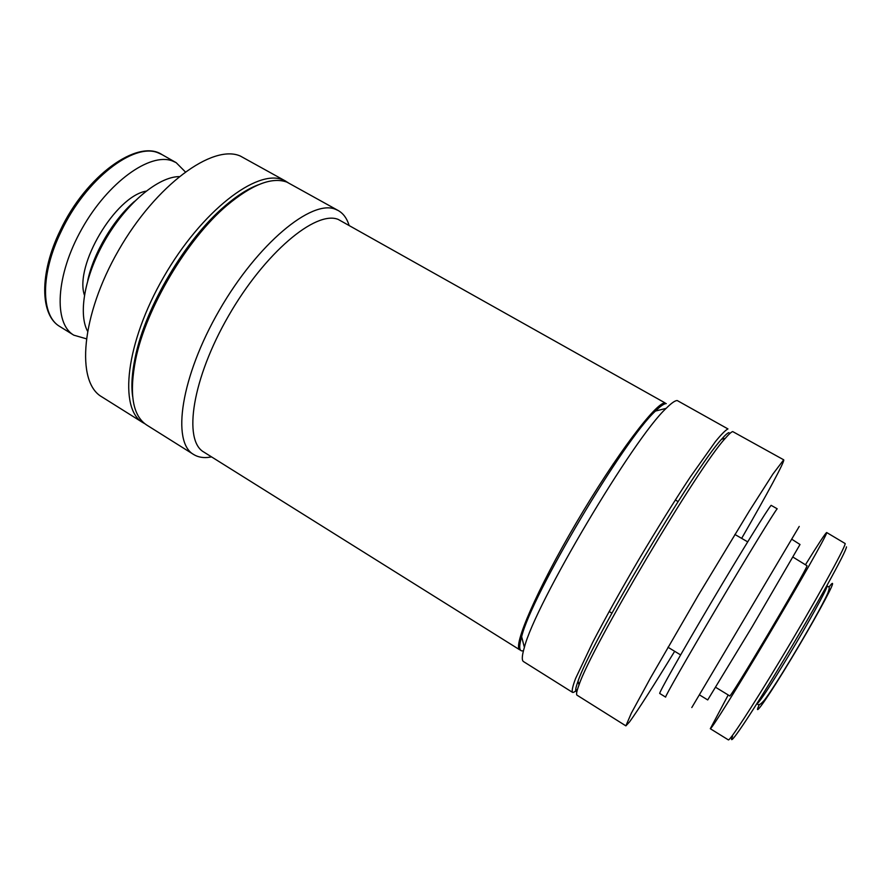 <?xml version="1.0" encoding="UTF-8"?>
<svg xmlns="http://www.w3.org/2000/svg" width="891" height="891" viewBox="0 0 891 891"><rect width="100%" height="100%" fill="white"/><g stroke="black" fill="none" stroke-linecap="round" stroke-linejoin="round"><path stroke-width="1.34" d="M665.132 402.944L338.168 219.398C315.759 210.231 264.794 252.688 228.575 315.826C192.133 378.853 182.967 440.499 203.816 452.049L519.876 649.895C512.336 646.866 536.783 589.931 576.421 522.56C615.982 455.167 656.5 401.663 665.132 402.944M349.038 225.178C346.889 218.328 343.313 213.461 338.29 210.577L335.484 209.285C311.794 199.139 257.744 243.421 219.364 310.202C180.739 376.86 171.373 442.159 193.614 454.477C197.568 456.916 202.235 457.918 207.603 457.473L211.579 456.916M338.29 210.577L286.947 182.132C272.067 176.696 252.086 184.437 227.027 205.353C187.244 238.844 146.001 308.364 135.677 359.34C128.961 393.9 132.648 415.796 146.737 425.052L193.614 454.477M677.249 400.549L727.958 428.927C725.53 430.108 721.331 434.351 715.373 441.658L690.235 477.075C674.275 501.221 657.146 528.697 638.847 559.492C620.793 590.299 605.412 617.897 592.727 642.3L575.597 678.463C572.724 686.092 571.677 690.714 572.456 692.318L523.529 661.601C521.636 660.431 521.914 655.698 524.387 647.378C534.89 604.655 633.701 438.071 666.167 408.356C671.38 403.111 675.077 400.505 677.249 400.549M287.949 182.532L282.948 179.893C257.12 168.522 201.489 211.044 163.654 277.09C125.564 343.002 118.57 408.98 142.883 422.624L144.877 423.748M286.011 181.319L240.37 156.059C212.849 143.729 155.981 184.849 118.581 250.304C80.914 315.614 75.813 382.105 101.752 396.807L142.883 422.624M674.665 651.299C653.014 686.716 637.978 710.238 629.558 721.866L625.883 725.864L577.056 695.203C576.02 694.579 576.677 691.138 579.027 684.889C591.123 647.846 698.577 466.706 725.285 438.327C728.916 434.117 731.4 431.868 732.725 431.589L783.701 459.812C785.272 460.58 767.006 494.349 741.657 538.364M134.552 360.554L135.465 360.354M227.818 204.674L227.55 203.783M625.883 725.864L631.296 713.257L650.53 677.884L698.511 594.954L749.353 510.944L772.898 474.068L783.701 459.812M771.127 505.331L777.186 508.783C774.468 511.757 747.415 555.939 717.5 606.459C687.562 657.001 664.474 697.475 665.633 697.118L659.752 693.488C658.382 693.71 681.236 653.148 711.118 602.672C740.978 552.208 768.198 508.193 771.127 505.331M691.795 707.554L799.238 526.436M699.524 694.924L707.71 699.936L752.216 626.674L800.018 544.501L791.854 539.267M715.74 687.362L729.673 695.86C728.448 701.729 806.143 571.131 807.046 565.774L793.001 557.12M185.239 171.796L176.162 162.652L172.353 160.926C149.989 152.283 107.967 182.276 81.927 228.764C55.654 275.13 53.382 323.455 73.819 335.172L86.204 338.747M728.225 694.969L710.305 728.715C710.829 730.186 736.567 689.088 767.864 636.441C799.149 583.817 825.679 536.983 826.648 533.007L826.681 532.528C825.512 533.052 818.506 543.688 805.653 564.426M523.474 650.653C519.208 652.078 518.595 647.434 521.636 636.709C531.426 595.567 624.068 439.386 655.475 411.063C660.509 406.073 664.107 403.59 666.29 403.59M258.279 184.816C247.999 188.669 236.861 195.753 224.855 206.066C185.785 238.933 145.389 307.05 135.265 357.091C131.979 372.572 131.111 385.747 132.648 396.618M577.513 689.255C574.973 691.772 573.292 692.797 572.456 692.318M576.9 691.55C574.951 692.006 575.33 688.554 578.047 681.203C589.864 644.527 695.058 467.196 721.576 439.241C725.174 435.086 727.646 432.881 728.994 432.603M179.002 176.607C158.453 176.897 127.502 202.302 106.43 237.897C85.291 273.459 77.84 312.797 87.429 330.973M134.675 201.221C113.435 219.509 93.655 252.866 87.786 280.275M146.079 191.153C115.273 196.466 74.309 265.529 84.411 295.099M61.301 231.17C40.117 274.216 40.841 315.96 59.987 326.618C39.939 315.291 39.215 273.247 60.287 230.39C85.814 175.817 137.86 138.417 162.017 154.611L158.141 152.84C133.917 142.248 85.536 179.514 61.301 231.17M732.58 736.211C726.332 750.868 749.298 717.266 782.688 661.712C815.933 606.604 846.84 550.638 846.45 546.874M710.305 728.715L728.315 739.853C729.239 741.858 751.469 708 779.97 660.576C813.906 604.276 845.526 547.208 845.169 543.543L826.681 532.528M759.332 704.48L757.963 707.721C754.61 716.475 770.18 693.799 791.353 658.616C812.436 623.722 832.305 587.57 832.539 583.95C832.762 582.558 831.559 583.638 828.908 587.169M757.072 703.378L757.272 703.556C760.19 701.306 770.592 685.435 788.502 655.932C808.115 623.433 826.714 589.731 827.082 586.267L827.383 585.955C827.884 587.793 830.969 584.362 827.873 592.994C822.716 604.777 806.89 632.543 791.386 658.293C779.848 677.394 770.993 691.182 764.823 699.635C760.613 704.647 758.185 706.006 757.528 703.712L757.049 703.355M176.162 162.652L162.017 154.611M680.624 654.918L667.972 647.234M611.905 613.153L609.166 611.493M549.012 574.94L547.787 574.194M521.636 636.709L524.387 647.378M655.475 411.063L666.167 408.356M135.265 357.091L135.677 359.34M224.855 206.066L227.027 205.353M578.047 681.203L579.027 684.889M721.576 439.241L725.285 438.327M73.819 335.172L59.987 326.618M747.694 541.862L734.875 534.444M678.084 501.577L675.322 499.974M614.4 464.712L613.153 463.988"/></g></svg>
